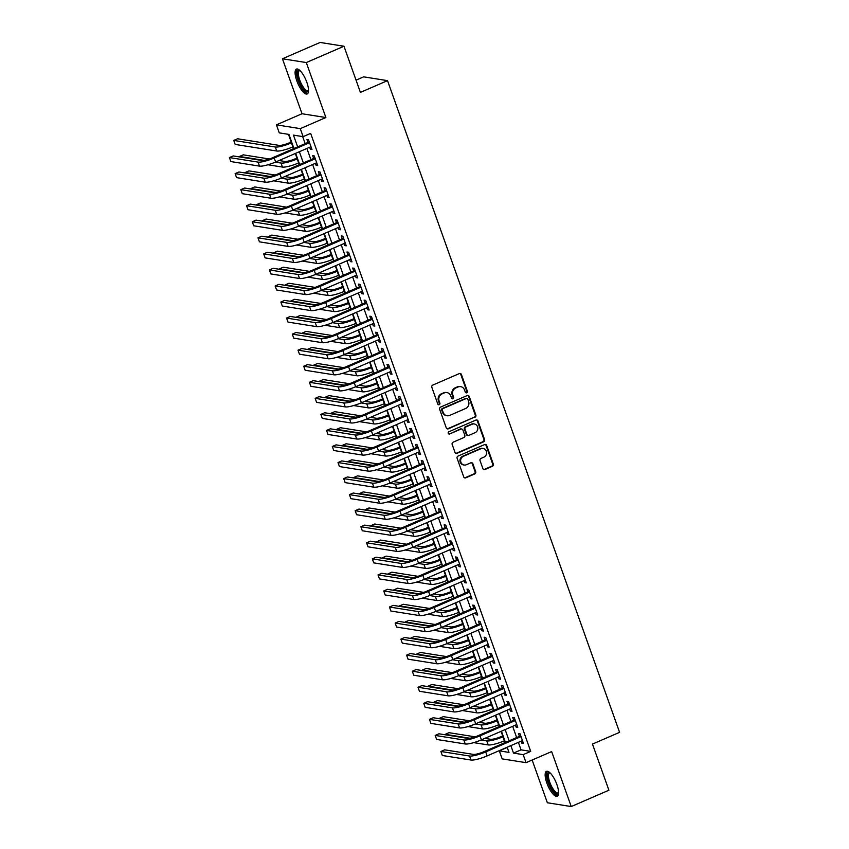 <?xml version="1.0" encoding="UTF-8"?>
<svg xmlns="http://www.w3.org/2000/svg" width="849" height="849" viewBox="0 0 849 849"><rect width="100%" height="100%" fill="white"/><g stroke="black" fill="none" stroke-linecap="round" stroke-linejoin="round"><path stroke-width="1.27" d="M466.727 392.8A1.189 1.104 99 0 0 467.375 391.24L461.41 374.505A1.709 1.581 99 0 0 459.373 373.571L432.746 385.106A1.709 1.581 99 0 0 431.833 387.314L437.797 404.06A1.189 1.104 99 0 0 439.22 404.718A1.189 1.104 99 0 0 439.867 403.158L439.092 400.993A5.455 5.052 99 0 1 442.032 393.904L444.25 392.938A5.455 5.052 99 0 1 450.777 395.931L451.551 398.096A1.189 1.104 99 0 0 452.973 398.754A1.189 1.104 99 0 0 453.621 397.205L452.846 395.04A5.455 5.052 99 0 1 455.786 387.94L458.004 386.985A5.455 5.052 99 0 1 464.53 389.978L465.305 392.142A1.189 1.104 99 0 0 466.727 392.8M465.836 392.769A1.189 1.104 99 0 0 466.727 391.145L460.774 374.398A1.709 1.581 99 0 0 459.871 373.443M438.328 404.686A1.189 1.104 99 0 0 439.22 403.063L438.445 400.898L439.092 400.993M452.082 398.722A1.189 1.104 99 0 0 452.973 397.099L452.199 394.934L452.846 395.04M556.902 784.582A13.542 4.394 -113.4 0 0 546.48 771.359A13.542 4.394 -113.4 0 0 546.83 782.99A13.542 4.394 -113.4 0 0 557.252 796.213A13.542 4.394 -113.4 0 0 556.902 784.582M306.839 82.332A13.542 4.394 -113.4 0 0 296.418 69.109A13.542 4.394 -113.4 0 0 296.768 80.729A13.542 4.394 -113.4 0 0 307.189 93.952A13.542 4.394 -113.4 0 0 306.839 82.332M482.879 468.595A1.709 1.581 99 0 0 484.917 469.529L492.388 466.292A1.709 1.581 99 0 0 493.311 464.074L486.689 445.481A1.709 1.581 99 0 0 484.652 444.547L458.025 456.083A1.709 1.581 99 0 0 457.112 458.301L463.724 476.894A1.709 1.581 99 0 0 465.772 477.828L474.793 473.912A1.709 1.581 99 0 0 475.705 471.704L472.872 463.745A1.709 1.581 99 0 0 470.834 462.811L466.356 464.743A4.553 4.224 99 0 1 460.646 461.081A4.553 4.224 99 0 1 463.363 456.316L480.884 448.728A4.553 4.224 99 0 1 486.594 452.39A4.553 4.224 99 0 1 483.888 457.155L480.969 458.418A1.709 1.581 99 0 0 480.046 460.636L482.879 468.595M518.378 742.376L521.042 749.847L530.71 751.376L523.175 754.644L526.04 762.667L502.173 758.879L499.318 750.856L508.986 752.394L507.15 747.237M343.972 46.239L306.309 62.561L282.441 58.772L320.115 42.45L343.972 46.239L360.411 92.392L387.526 80.644L619.59 732.337L592.464 744.085L608.903 790.228L571.228 806.55L551.648 751.577L526.04 762.667M282.441 58.772L302.021 113.745L325.878 117.533L306.309 62.561M325.878 117.533L300.27 128.634L303.125 136.657L293.446 135.118L297.638 146.888M530.71 751.376L310.66 133.389L303.125 136.657M474.941 417.294A1.709 1.581 99 0 0 475.864 415.076L469.242 396.483A1.709 1.581 99 0 0 467.205 395.549L440.578 407.085A1.709 1.581 99 0 0 439.655 409.303L446.277 427.885A1.709 1.581 99 0 0 448.325 428.819L474.294 417.188A1.709 1.581 99 0 0 475.217 414.97L468.595 396.377A1.709 1.581 99 0 0 467.703 395.422M477.966 420.987L484.588 439.58A1.709 1.581 99 0 1 483.665 441.788L457.049 453.324A1.709 1.581 99 0 1 455 452.39L452.167 444.43A1.709 1.581 99 0 1 453.09 442.212L463.883 437.543A1.709 1.581 99 0 0 464.806 435.325L462.928 430.05A1.709 1.581 99 0 0 460.88 429.106L449.641 433.977A1.189 1.104 99 0 1 448.145 433.022A1.189 1.104 99 0 1 448.856 431.77L475.928 420.053A1.709 1.581 99 0 1 477.966 420.987L477.318 420.881L483.941 439.474L484.588 439.58M532.143 760.025L547.361 802.761L571.228 806.55M309.662 147.27L310.373 149.254L311.986 149.509L308.558 139.873L306.945 139.618L307.943 142.43M315.382 163.316L316.083 165.3L317.696 165.555L314.268 155.929L312.655 155.675L313.652 158.476M321.092 179.372L321.803 181.357L323.416 181.612L319.988 171.976L318.375 171.721L319.373 174.533M326.812 195.419L327.523 197.403L329.125 197.658L325.698 188.032L324.085 187.778L325.093 190.579M332.532 211.475L333.233 213.46L334.846 213.715L331.418 204.078L329.805 203.824L330.802 206.636M338.242 227.521L338.953 229.506L340.566 229.761L337.127 220.135L335.525 219.88L336.522 222.682M343.962 243.578L344.662 245.563L346.275 245.817L342.847 236.181L341.234 235.926L342.232 238.739M349.671 259.624L350.382 261.609L351.995 261.863L348.568 252.238L346.954 251.983L347.952 254.785M355.391 275.681L356.092 277.665L357.705 277.92L354.277 268.284L352.664 268.029L353.672 270.842M361.112 291.727L361.812 293.712L363.425 293.966L359.997 284.341L358.384 284.086L359.382 286.888M366.821 307.784L367.532 309.768L369.145 310.023L365.707 300.387L364.094 300.132L365.102 302.944M372.541 323.83L373.242 325.814L374.855 326.069L371.427 316.444L369.814 316.189L370.811 318.991M378.251 339.887L378.962 341.871L380.575 342.126L377.147 332.49L375.534 332.235L376.531 335.047M383.971 355.943L384.671 357.917L386.284 358.172L382.857 348.546L381.243 348.292L382.241 351.093M389.68 371.989L390.391 373.974L392.005 374.229L388.577 364.592L386.964 364.338L387.961 367.15M395.401 388.046L396.112 390.02L397.714 390.275L394.286 380.649L392.673 380.394L393.681 383.196M401.121 404.092L401.821 406.077L403.434 406.331L400.006 396.695L398.393 396.441L399.391 399.253M406.83 420.149L407.541 422.123L409.154 422.377L405.716 412.752L404.113 412.497L405.111 415.31M412.55 436.195L413.251 438.18L414.864 438.434L411.436 428.798L409.823 428.543L410.82 431.356M418.26 452.252L418.971 454.226L420.584 454.491L417.156 444.855L415.543 444.6L416.541 447.412M423.98 468.298L424.68 470.282L426.294 470.537L422.866 460.911L421.253 460.646L422.261 463.458M429.7 484.354L430.401 486.328L432.014 486.594L428.586 476.958L426.973 476.703L427.97 479.515M435.41 500.401L436.121 502.385L437.734 502.64L434.295 493.014L432.682 492.749L433.69 495.561M441.13 516.457L441.83 518.431L443.443 518.697L440.015 509.06L438.402 508.806L439.4 511.618M446.839 532.503L447.55 534.488L449.163 534.743L445.736 525.117L444.123 524.852L445.12 527.664M452.559 548.56L453.26 550.534L454.873 550.799L451.445 541.163L449.832 540.909L450.83 543.721M458.269 564.606L458.98 566.591L460.593 566.845L457.165 557.22L455.552 556.955L456.55 559.767M463.989 580.663L464.7 582.647L466.303 582.902L462.875 573.266L461.262 573.011L462.27 575.824M469.709 596.709L470.41 598.694L472.023 598.948L468.595 589.323L466.982 589.068L467.979 591.87M475.419 612.766L476.13 614.75L477.743 615.005L474.304 605.369L472.702 605.114L473.7 607.926M481.139 628.812L481.839 630.796L483.452 631.051L480.025 621.426L478.412 621.171L479.409 623.973M486.848 644.869L487.559 646.853L489.173 647.108L485.745 637.472L484.132 637.217L485.129 640.029M492.569 660.915L493.269 662.899L494.882 663.154L491.454 653.528L489.841 653.274L490.849 656.075M498.289 676.971L498.989 678.956L500.602 679.211L497.174 669.574L495.561 669.32L496.559 672.132M503.998 693.017L504.709 695.002L506.322 695.257L502.884 685.631L501.271 685.376L502.279 688.178M509.718 709.074L510.419 711.059L512.032 711.313L508.604 701.677L506.991 701.423L507.989 704.235M515.428 725.12L516.139 727.105L517.752 727.36L514.324 717.734L512.711 717.479L513.709 720.281M302.668 136.583L305.173 143.63M306.892 148.469L310.893 159.676M312.612 164.515L316.603 175.732M318.333 180.572L322.323 191.778M324.042 196.618L328.032 207.835M329.762 212.675L333.753 223.881M335.472 228.721L339.473 239.938M341.192 244.777L345.182 255.984M346.912 260.823L350.902 272.041M352.622 276.88L356.612 288.087M358.342 292.926L362.332 304.144M364.051 308.983L368.042 320.19M369.771 325.029L373.762 336.246M375.481 341.086L379.482 352.293M381.201 357.132L385.191 368.349M386.921 373.189L390.911 384.395M392.631 389.245L396.621 400.452M398.351 405.291L402.341 416.498M404.06 421.348L408.061 432.555M409.78 437.394L413.771 448.612M415.501 453.451L419.491 464.658M421.21 469.497L425.2 480.714M426.93 485.554L430.921 496.761M432.64 501.6L436.63 512.817M438.36 517.657L442.35 528.863M444.069 533.703L448.07 544.92M449.79 549.759L453.78 560.966M455.51 565.805L459.5 577.023M461.219 581.862L465.21 593.069M466.939 597.908L470.93 609.126M472.649 613.965L476.65 625.172M478.369 630.011L482.359 641.228M484.089 646.068L488.079 657.275M489.799 662.114L493.789 673.331M495.519 678.171L499.509 689.377M501.228 694.217L505.219 705.434M506.949 710.273L510.939 721.48M512.658 726.319L516.659 737.537M521.148 741.177L521.848 743.162L523.462 743.416L520.034 733.78L518.421 733.525L519.418 736.338M288.48 134.333L291.218 142.038M292.947 146.877L293.574 148.649M295.303 153.489L296.938 158.084M298.657 162.923L299.294 164.706M301.013 169.545L302.647 174.141M304.377 178.98L305.003 180.752M306.733 185.591L308.367 190.187M310.087 195.026L310.723 196.809M312.443 201.648L314.088 206.243M315.807 211.083L316.444 212.855M318.163 217.694L319.797 222.289M321.527 227.129L322.153 228.912M323.883 233.751L325.517 238.346M327.236 243.185L327.873 244.958M329.592 249.797L331.227 254.392M332.957 259.232L333.583 261.014M335.313 265.854L336.947 270.449M338.666 275.288L339.303 277.061M341.022 281.9L342.656 286.495M344.386 291.334L345.012 293.117M346.742 297.957L348.377 302.552M350.096 307.391L350.733 309.163M352.452 314.003L354.097 318.598M355.816 323.437L356.453 325.22M358.172 330.059L359.806 334.655M361.536 339.494L362.162 341.266M363.892 346.105L365.526 350.701M367.246 355.54L367.882 357.323M369.602 362.162L371.236 366.757M372.966 371.597L373.592 373.369M375.322 378.208L376.956 382.803M378.675 387.653L379.312 389.426M381.031 394.265L382.676 398.86M384.395 403.7L385.032 405.472M386.751 410.311L388.386 414.906M390.116 419.756L390.742 421.529M392.471 426.368L394.106 430.963M395.825 435.802L396.462 437.575M398.181 442.414L399.815 447.02M401.545 451.859L402.171 453.631M403.901 458.471L405.535 463.066M407.255 467.905L407.891 469.677M409.611 474.527L411.245 479.123M412.975 483.962L413.601 485.734M415.331 490.573L416.965 495.169M418.684 500.008L419.321 501.791M421.04 506.63L422.685 511.225M424.404 516.065L425.041 517.837M426.76 522.676L428.395 527.271M430.125 532.111L430.751 533.894M432.481 538.733L434.115 543.328M435.834 548.167L436.471 549.94M438.19 554.779L439.824 559.374M441.554 564.214L442.18 565.996M443.91 570.836L445.545 575.431M447.264 580.27L447.901 582.043M449.62 586.882L451.265 591.477M452.984 596.316L453.621 598.099M455.34 602.939L456.974 607.534M458.704 612.373L459.33 614.145M461.06 618.985L462.694 623.58M464.414 628.419L465.05 630.202M466.77 635.041L468.404 639.637M470.134 644.476L470.76 646.248M472.49 651.087L474.124 655.683M475.843 660.522L476.48 662.305M478.199 667.144L479.834 671.739M481.563 676.579L482.19 678.351M483.919 683.19L485.554 687.786M487.273 692.625L487.91 694.408M489.629 699.247L491.274 703.842M492.993 708.682L493.63 710.454M495.349 715.293L496.983 719.888M498.713 724.728L499.339 726.511M501.069 731.35L502.704 735.945M504.423 740.784L505.059 742.557M506.779 747.396L507.309 747.661M387.526 80.644L363.669 76.845L356.049 80.146M506.853 747.587L499.318 750.856M293.945 148.49L288.936 134.407L279.257 132.869L276.403 124.845L300.27 128.634M302.021 113.745L276.403 124.845M510.843 745.634L513.507 753.105L523.175 754.644M299.368 151.727L303.358 162.944M305.078 167.784L309.068 178.99M310.798 183.83L314.788 195.047M316.507 199.886L320.498 211.093M322.227 215.933L326.218 227.15M327.937 231.989L331.938 243.196M333.657 248.035L337.647 259.253M339.377 264.092L343.367 275.299M345.087 280.138L349.077 291.356M350.807 296.195L354.797 307.402M356.516 312.241L360.517 323.458M362.236 328.298L366.227 339.504M367.957 344.344L371.947 355.561M373.666 360.401L377.656 371.607M379.386 376.457L383.377 387.664M385.096 392.503L389.086 403.721M390.816 408.56L394.806 419.767M396.525 424.606L400.526 435.824M402.246 440.663L406.236 451.87M407.966 456.709L411.956 467.926M413.675 472.766L417.666 483.972M419.395 488.812L423.386 500.029M425.105 504.868L429.106 516.075M430.825 520.915L434.815 532.132M436.545 536.971L440.535 548.178M442.255 553.017L446.245 564.235M447.975 569.074L451.965 580.281M453.684 585.12L457.675 596.338M459.405 601.177L463.395 612.384M465.114 617.223L469.115 628.44M470.834 633.28L474.824 644.487M476.554 649.326L480.545 660.543M482.264 665.383L486.254 676.589M487.984 681.429L491.974 692.646M493.694 697.485L497.694 708.692M499.414 713.531L503.404 724.749M505.134 729.588L509.124 740.795M505.431 742.397L501.441 731.191M499.711 726.351L495.72 715.134M494.001 710.295L490.011 699.088M488.281 694.238L484.291 683.031M482.572 678.192L478.581 666.974M476.851 662.135L472.861 650.928M471.142 646.089L467.141 634.872M465.422 630.032L461.432 618.825M459.702 613.986L455.711 602.769M453.992 597.929L450.002 586.723M448.272 581.883L444.282 570.666M442.562 565.827L438.562 554.62M436.842 549.781L432.852 538.563M431.122 533.724L427.132 522.517M425.413 517.678L421.422 506.46M419.693 501.621L415.702 490.414M413.983 485.575L409.982 474.358M408.263 469.518L404.273 458.311M402.553 453.472L398.552 442.255M396.833 437.415L392.843 426.209M391.113 421.369L387.123 410.152M385.404 405.313L381.413 394.106M379.683 389.267L375.693 378.049M373.974 373.21L369.973 362.003M368.254 357.164L364.263 345.946M362.534 341.107L358.543 329.9M356.824 325.061L352.834 313.843M351.104 309.004L347.114 297.797M345.394 292.958L341.394 281.741M339.674 276.901L335.684 265.695M333.965 260.845L329.964 249.638M328.245 244.799L324.254 233.592M322.524 228.742L318.534 217.535M316.815 212.696L312.825 201.478M311.095 196.639L307.105 185.432M305.385 180.593L301.384 169.375M299.665 164.536L295.675 153.329M521.042 749.847L513.507 753.105M310.373 149.254L311.689 148.681M316.083 165.3L317.409 164.727M321.803 181.357L323.119 180.784M327.523 197.403L328.839 196.83M333.233 213.46L334.548 212.887M338.953 229.506L340.269 228.933M344.662 245.563L345.978 244.99M350.382 261.609L351.698 261.036M356.092 277.665L357.418 277.092M361.812 293.712L363.128 293.138M367.532 309.768L368.848 309.195M373.242 325.814L374.558 325.241M378.962 341.871L380.278 341.298M384.671 357.917L385.998 357.344M390.391 373.974L391.707 373.401M396.112 390.02L397.428 389.458M401.821 406.077L403.137 405.504M407.541 422.123L408.857 421.56M413.251 438.18L414.567 437.606M418.971 454.226L420.287 453.663M424.68 470.282L426.007 469.709M430.401 486.328L431.716 485.766M436.121 502.385L437.437 501.812M441.83 518.431L443.146 517.869M447.55 534.488L448.866 533.915M453.26 550.534L454.586 549.972M458.98 566.591L460.296 566.018M464.7 582.647L466.016 582.074M470.41 598.694L471.726 598.12M476.13 614.75L477.446 614.177M481.839 630.796L483.155 630.223M487.559 646.853L488.875 646.28M493.269 662.899L494.596 662.326M498.989 678.956L500.305 678.383M504.709 695.002L506.025 694.429M510.419 711.059L511.735 710.486M516.139 727.105L517.455 726.532M521.848 743.162L523.175 742.588M460.657 386.645L460.009 386.539A5.455 5.052 99 0 0 457.356 386.879L458.004 386.985M452.199 394.934A5.455 5.052 99 0 1 455.138 387.844L457.356 386.879M446.903 392.599L446.256 392.493A5.455 5.052 99 0 0 443.603 392.843L444.25 392.938M438.445 400.898A5.455 5.052 99 0 1 441.384 393.798L443.603 392.843M447.179 428.841A1.709 1.581 99 0 0 447.678 428.724L474.294 417.188M467.788 399.115A1.189 1.104 99 0 0 466.356 398.457L442.987 408.581A1.189 1.104 99 0 0 442.35 410.131L443.157 412.423A5.455 5.052 99 0 0 449.694 415.405L465.666 408.486A5.455 5.052 99 0 0 468.595 401.397L467.788 399.115M466.939 398.383L466.292 398.287A1.189 1.104 99 0 0 465.708 398.361L466.356 398.457M447.041 415.755L446.394 415.649A5.455 5.052 99 0 1 442.52 412.317L441.703 410.035A1.189 1.104 99 0 1 442.35 408.475L465.708 398.361M455.902 453.345A1.709 1.581 99 0 0 456.401 453.217L483.017 441.692A1.709 1.581 99 0 0 483.941 439.474M461.707 429L461.071 428.904A1.709 1.581 99 0 0 460.243 429.01L449.641 433.977M475.09 432.682A4.553 4.224 99 0 0 474.304 423.969A4.553 4.224 99 0 0 472.086 424.256L465.91 426.93A1.709 1.581 99 0 0 464.997 429.148L466.876 434.423A1.709 1.581 99 0 0 468.913 435.357L475.09 432.682M474.304 423.969L473.657 423.863A4.553 4.224 99 0 0 471.439 424.15L472.086 424.256M468.086 435.473L467.438 435.367A1.709 1.581 99 0 1 466.228 434.327L464.35 429.042A1.709 1.581 99 0 1 465.263 426.835L471.439 424.15M477.318 420.881A1.709 1.581 99 0 0 476.427 419.926M483.102 448.442L482.455 448.336A4.553 4.224 99 0 0 480.237 448.622L480.884 448.728M464.148 465.029L463.501 464.934A4.553 4.224 99 0 1 462.716 456.21L480.237 448.622M464.626 477.849A1.709 1.581 99 0 0 465.125 477.722L474.145 473.816A1.709 1.581 99 0 0 475.058 471.598L472.235 463.639A1.709 1.581 99 0 0 471.333 462.684M483.781 469.55A1.709 1.581 99 0 0 484.28 469.423L491.741 466.186A1.709 1.581 99 0 0 492.664 463.978L486.042 445.385A1.709 1.581 99 0 0 485.15 444.43M291.589 141.868L289.849 142.632A8.681 1.656 160.4 0 1 279.088 145.381L237.518 138.78L233.751 140.414L275.32 147.015A13.022 2.483 -19.6 0 0 291.451 142.887L291.886 142.696M233.751 140.414L235.173 144.426L276.742 151.026A13.022 2.483 -19.6 0 0 292.884 146.898L293.319 146.707M309.259 141.857L272.603 157.734A8.681 1.656 160.4 0 1 261.853 160.482L233.178 155.929L229.41 157.564L258.085 162.117A13.022 2.483 -19.6 0 0 274.216 157.988L309.556 142.685M229.41 157.564L230.843 161.575L259.507 166.128A13.022 2.483 -19.6 0 0 275.649 162L310.978 146.697M308.516 90.758A11.716 3.799 66.6 0 1 298.657 80.315A11.716 3.799 66.6 0 1 299.665 70.318M300.005 70.626A10.846 3.513 -113.4 0 0 299.453 70.722A10.846 3.513 -113.4 0 0 299.729 80.039A10.846 3.513 -113.4 0 0 308.07 90.641A10.846 3.513 -113.4 0 0 308.527 90.302M297.192 68.992A13.457 4.362 -113.4 0 0 298.01 80.209A13.457 4.362 -113.4 0 0 307.794 93.475M558.578 793.008A11.716 3.799 66.6 0 1 551.224 788.074A11.716 3.799 66.6 0 1 547.552 773.535A11.716 3.799 66.6 0 1 549.738 772.579M550.067 772.887A10.846 3.513 -113.4 0 0 549.515 772.983A10.846 3.513 -113.4 0 0 548.719 773.927A10.846 3.513 -113.4 0 0 551.33 785.909A10.846 3.513 -113.4 0 0 558.133 792.892A10.846 3.513 -113.4 0 0 558.589 792.552M547.255 771.253A13.457 4.362 -113.4 0 0 546.735 772.091A13.457 4.362 -113.4 0 0 549.6 786.163A13.457 4.362 -113.4 0 0 557.857 795.725M297.309 157.925L295.558 158.678A8.681 1.656 160.4 0 1 284.797 161.437L279.066 160.525M267.944 164.77L282.462 167.083A13.022 2.483 -19.6 0 0 298.604 162.955L299.028 162.764M275.299 162.159L281.03 163.061A13.022 2.483 -19.6 0 0 297.171 158.943L297.606 158.752M269.366 158.986L243.228 154.836L239.46 156.46L264.071 160.376M303.029 173.971L301.278 174.735A8.681 1.656 160.4 0 1 290.517 177.483L284.786 176.571M273.665 180.826L288.182 183.129A13.022 2.483 -19.6 0 0 304.313 179.001L304.749 178.821M281.008 178.205L286.75 179.118A13.022 2.483 -19.6 0 0 302.891 174.99L303.316 174.798M275.087 175.032L248.948 170.882L245.181 172.517L269.791 176.422M308.739 190.027L306.988 190.781A8.681 1.656 160.4 0 1 296.227 193.54L290.496 192.627M279.374 196.872L293.892 199.186A13.022 2.483 -19.6 0 0 310.034 195.058L310.469 194.867M286.729 194.262L292.47 195.164A13.022 2.483 -19.6 0 0 308.601 191.046L309.036 190.855M280.796 191.089L254.668 186.939L250.901 188.563L275.501 192.479M314.459 206.074L312.708 206.838A8.681 1.656 160.4 0 1 301.947 209.586L296.216 208.674M285.094 212.929L299.612 215.232A13.022 2.483 -19.6 0 0 315.743 211.104L316.178 210.923M292.438 210.308L298.179 211.221A13.022 2.483 -19.6 0 0 314.321 207.092L314.756 206.901M286.516 207.135L260.378 202.985L256.61 204.62L281.221 208.525M314.979 157.903L278.323 173.79A8.681 1.656 160.4 0 1 267.562 176.539L238.898 171.986L235.131 173.62L263.795 178.173A13.022 2.483 -19.6 0 0 279.937 174.045L315.266 158.731M235.131 173.62L236.553 177.632L265.228 182.185A13.022 2.483 -19.6 0 0 281.369 178.057L316.698 162.743M320.689 173.96L284.044 189.836A8.681 1.656 160.4 0 1 273.282 192.585L244.608 188.032L240.84 189.667L269.515 194.219A13.022 2.483 -19.6 0 0 285.646 190.091L320.986 174.788M240.84 189.667L242.273 193.678L270.937 198.231A13.022 2.483 -19.6 0 0 287.079 194.103L322.418 178.799M326.409 190.006L289.753 205.893A8.681 1.656 160.4 0 1 278.992 208.642L250.328 204.089L246.56 205.723L275.225 210.276A13.022 2.483 -19.6 0 0 291.366 206.148L326.706 190.834M246.56 205.723L247.993 209.735L276.657 214.288A13.022 2.483 -19.6 0 0 292.799 210.159L328.128 194.856M332.118 206.063L295.473 221.939A8.681 1.656 160.4 0 1 284.712 224.688L256.037 220.135L252.28 221.769L280.945 226.322A13.022 2.483 -19.6 0 0 297.086 222.194L332.415 206.891M252.28 221.769L253.702 225.781L282.377 230.334A13.022 2.483 -19.6 0 0 298.508 226.205L333.848 210.902M320.169 222.13L318.417 222.884A8.681 1.656 160.4 0 1 307.667 225.643L301.926 224.73M290.814 228.975L305.322 231.289A13.022 2.483 -19.6 0 0 321.463 227.161L321.898 226.97M298.158 226.365L303.9 227.267A13.022 2.483 -19.6 0 0 320.031 223.149L320.466 222.958M292.226 223.191L266.098 219.042L262.33 220.666L286.941 224.582M337.838 222.12L301.183 237.996A8.681 1.656 160.4 0 1 290.432 240.745L261.757 236.192L257.99 237.826L286.665 242.379A13.022 2.483 -19.6 0 0 302.796 238.251L338.135 222.937M257.99 237.826L259.423 241.838L288.087 246.39A13.022 2.483 -19.6 0 0 304.229 242.262L339.558 226.959M325.889 238.187L324.138 238.94A8.681 1.656 160.4 0 1 313.377 241.689L307.646 240.776M296.524 245.032L311.042 247.335A13.022 2.483 -19.6 0 0 327.183 243.207L327.608 243.026M303.878 242.411L309.609 243.323A13.022 2.483 -19.6 0 0 325.751 239.195L326.186 239.004M297.946 239.238L271.807 235.088L268.04 236.722L292.65 240.628M343.558 238.166L306.903 254.042A8.681 1.656 160.4 0 1 296.142 256.791L267.477 252.238L263.71 253.872L292.374 258.425A13.022 2.483 -19.6 0 0 308.516 254.297L343.845 238.993M263.71 253.872L265.132 257.884L293.807 262.437A13.022 2.483 -19.6 0 0 309.938 258.308L345.278 243.005M331.609 254.233L329.858 254.987A8.681 1.656 160.4 0 1 319.097 257.746L313.355 256.833M302.244 261.078L316.762 263.392A13.022 2.483 -19.6 0 0 332.893 259.263L333.328 259.072M309.588 258.467L315.329 259.38A13.022 2.483 -19.6 0 0 331.471 255.252L331.895 255.061M303.655 255.294L277.527 251.145L273.76 252.769L298.37 256.685M349.268 254.222L312.612 270.099A8.681 1.656 160.4 0 1 301.862 272.847L273.187 268.295L269.42 269.929L298.095 274.482A13.022 2.483 -19.6 0 0 314.226 270.353L349.565 255.04M269.42 269.929L270.852 273.94L299.517 278.493A13.022 2.483 -19.6 0 0 315.658 274.365L350.998 259.062M337.318 270.29L335.567 271.043A8.681 1.656 160.4 0 1 324.806 273.792L319.075 272.879M307.954 277.135L322.471 279.438A13.022 2.483 -19.6 0 0 338.613 275.309L339.048 275.129M315.308 274.514L321.039 275.426A13.022 2.483 -19.6 0 0 337.18 271.298L337.615 271.107M309.376 271.34L283.237 267.191L279.47 268.825L304.08 272.731M354.988 270.269L318.333 286.145A8.681 1.656 160.4 0 1 307.571 288.893L278.907 284.341L275.14 285.975L303.804 290.528A13.022 2.483 -19.6 0 0 319.946 286.4L355.275 271.096M275.14 285.975L276.572 289.987L305.237 294.539A13.022 2.483 -19.6 0 0 321.378 290.411L356.707 275.108M343.038 286.336L341.287 287.1A8.681 1.656 160.4 0 1 330.526 289.849L324.796 288.936M313.674 293.181L328.192 295.494A13.022 2.483 -19.6 0 0 344.323 291.366L344.758 291.175M321.018 290.57L326.759 291.483A13.022 2.483 -19.6 0 0 342.9 287.355L343.325 287.164M315.096 287.397L288.957 283.248L285.19 284.871L309.8 288.787M360.698 286.325L324.053 302.202A8.681 1.656 160.4 0 1 313.292 304.95L284.617 300.397L280.849 302.032L309.524 306.585A13.022 2.483 -19.6 0 0 325.666 302.456L360.995 287.153M280.849 302.032L282.282 306.043L310.957 310.596A13.022 2.483 -19.6 0 0 327.088 306.468L362.427 291.165M348.748 302.393L346.997 303.146A8.681 1.656 160.4 0 1 336.246 305.895L330.505 304.982M319.394 309.238L333.901 311.541A13.022 2.483 -19.6 0 0 350.043 307.412L350.478 307.232M326.738 306.616L332.479 307.529A13.022 2.483 -19.6 0 0 348.61 303.401L349.045 303.22M320.805 303.443L294.677 299.294L290.91 300.928L315.52 304.833M366.418 302.371L329.762 318.248A8.681 1.656 160.4 0 1 319.001 320.996L290.337 316.444L286.569 318.078L315.234 322.631A13.022 2.483 -19.6 0 0 331.375 318.502L366.715 303.199M286.569 318.078L288.002 322.089L316.666 326.642A13.022 2.483 -19.6 0 0 332.808 322.514L368.137 307.211M354.468 318.439L352.717 319.203A8.681 1.656 160.4 0 1 341.956 321.951L336.225 321.039M325.103 325.294L339.621 327.597A13.022 2.483 -19.6 0 0 355.763 323.469L356.187 323.278M332.458 322.673L338.189 323.586A13.022 2.483 -19.6 0 0 354.33 319.457L354.765 319.266M326.525 319.5L300.387 315.35L296.619 316.985L321.23 320.89M372.127 318.428L335.482 334.304A8.681 1.656 160.4 0 1 324.721 337.053L296.057 332.5L292.289 334.135L320.954 338.687A13.022 2.483 -19.6 0 0 337.095 334.559L372.424 319.256M292.289 334.135L293.712 338.146L322.387 342.699A13.022 2.483 -19.6 0 0 338.518 338.571L373.857 323.267M360.178 334.495L358.437 335.249A8.681 1.656 160.4 0 1 347.676 337.998L341.935 337.095M330.823 341.34L345.331 343.643A13.022 2.483 -19.6 0 0 361.472 339.515L361.907 339.335M338.167 338.719L343.909 339.632A13.022 2.483 -19.6 0 0 360.04 335.504L360.475 335.323M332.235 335.546L306.107 331.397L302.34 333.031L326.95 336.936M377.847 334.474L341.192 350.35A8.681 1.656 160.4 0 1 330.441 353.11L301.766 348.546L297.999 350.181L326.674 354.733A13.022 2.483 -19.6 0 0 342.805 350.605L378.145 335.302M297.999 350.181L299.432 354.192L328.096 358.745A13.022 2.483 -19.6 0 0 344.238 354.627L379.567 339.313M383.568 350.531L346.912 366.407A8.681 1.656 160.4 0 1 336.151 369.156L307.487 364.603L303.719 366.237L332.383 370.79A13.022 2.483 -19.6 0 0 348.525 366.662L383.854 351.359M303.719 366.237L305.141 370.249L333.816 374.802A13.022 2.483 -19.6 0 0 349.958 370.673L385.287 355.37M389.277 366.577L352.632 382.453A8.681 1.656 160.4 0 1 341.871 385.213L313.196 380.66L309.429 382.283L338.104 386.836A13.022 2.483 -19.6 0 0 354.235 382.708L389.574 367.405M309.429 382.283L310.861 386.295L339.526 390.848A13.022 2.483 -19.6 0 0 355.667 386.73L391.007 371.416M365.898 350.541L364.147 351.306A8.681 1.656 160.4 0 1 353.386 354.054L347.655 353.142M336.533 357.397L351.051 359.7A13.022 2.483 -19.6 0 0 367.192 355.572L367.617 355.381M343.887 354.776L349.618 355.689A13.022 2.483 -19.6 0 0 365.76 351.56L366.195 351.369M337.955 351.603L311.816 347.453L308.049 349.088L332.659 352.993M371.618 366.598L369.867 367.352A8.681 1.656 160.4 0 1 359.106 370.1L353.375 369.198M342.253 373.443L356.771 375.746A13.022 2.483 -19.6 0 0 372.902 371.618L373.337 371.438M349.597 370.822L355.338 371.735A13.022 2.483 -19.6 0 0 371.48 367.606L371.904 367.426M343.675 367.649L317.537 363.499L313.769 365.134L338.38 369.039M377.327 382.644L375.576 383.408A8.681 1.656 160.4 0 1 364.815 386.157L359.085 385.244M347.963 389.5L362.481 391.803A13.022 2.483 -19.6 0 0 378.622 387.675L379.057 387.484M355.317 386.879L361.058 387.791A13.022 2.483 -19.6 0 0 377.189 383.663L377.625 383.472M349.385 383.706L323.257 379.556L319.489 381.19L344.089 385.096M394.997 382.634L358.342 398.51A8.681 1.656 160.4 0 1 347.581 401.259L318.916 396.706L315.149 398.34L343.813 402.893A13.022 2.483 -19.6 0 0 359.955 398.765L395.294 383.461M315.149 398.34L316.581 402.352L345.246 406.904A13.022 2.483 -19.6 0 0 361.387 402.776L396.716 387.473M383.048 398.701L381.297 399.454A8.681 1.656 160.4 0 1 370.535 402.203L364.805 401.301M353.683 405.546L368.201 407.849A13.022 2.483 -19.6 0 0 384.332 403.721L384.767 403.54M361.027 402.925L366.768 403.837A13.022 2.483 -19.6 0 0 382.91 399.709L383.345 399.529M355.105 399.752L328.966 395.602L325.199 397.236L349.809 401.142M400.707 398.68L364.062 414.556A8.681 1.656 160.4 0 1 353.301 417.315L324.626 412.763L320.869 414.386L349.533 418.939A13.022 2.483 -19.6 0 0 365.675 414.811L401.004 399.508M320.869 414.386L322.291 418.398L350.966 422.951A13.022 2.483 -19.6 0 0 367.097 418.833L402.437 403.519M388.757 414.747L387.006 415.511A8.681 1.656 160.4 0 1 376.256 418.26L370.514 417.347M359.403 421.603L373.91 423.906A13.022 2.483 -19.6 0 0 390.052 419.777L390.487 419.586M366.747 418.982L372.488 419.894A13.022 2.483 -19.6 0 0 388.619 415.766L389.054 415.575M360.814 415.808L334.686 411.659L330.919 413.293L355.529 417.199M406.427 414.737L369.771 430.613A8.681 1.656 160.4 0 1 359.021 433.361L330.346 428.809L326.578 430.443L355.253 434.996A13.022 2.483 -19.6 0 0 371.384 430.868L406.724 415.564M326.578 430.443L328.011 434.455L356.676 439.007A13.022 2.483 -19.6 0 0 372.817 434.879L408.146 419.576M394.477 430.804L392.726 431.557A8.681 1.656 160.4 0 1 381.965 434.306L376.234 433.404M365.112 437.649L379.63 439.952A13.022 2.483 -19.6 0 0 395.772 435.824L396.196 435.643M372.467 435.028L378.198 435.94A13.022 2.483 -19.6 0 0 394.339 431.812L394.774 431.632M366.535 431.854L340.396 427.705L336.628 429.339L361.239 433.245M412.147 430.783L375.491 446.659A8.681 1.656 160.4 0 1 364.73 449.418L336.066 444.865L332.299 446.489L360.963 451.042A13.022 2.483 -19.6 0 0 377.105 446.914L412.434 431.61M332.299 446.489L333.721 450.501L362.396 455.064A13.022 2.483 -19.6 0 0 378.527 450.936L413.866 435.622M400.197 446.85L398.446 447.614A8.681 1.656 160.4 0 1 387.685 450.363L381.944 449.45M370.833 453.706L385.35 456.009A13.022 2.483 -19.6 0 0 401.481 451.88L401.917 451.689M378.176 451.084L383.918 451.997A13.022 2.483 -19.6 0 0 400.059 447.869L400.484 447.678M372.244 447.911L346.116 443.762L342.349 445.396L366.959 449.301M417.857 446.839L381.201 462.716A8.681 1.656 160.4 0 1 370.451 465.464L341.776 460.911L338.008 462.546L366.683 467.099A13.022 2.483 -19.6 0 0 382.814 462.97L418.154 447.667M338.008 462.546L339.441 466.557L368.105 471.11A13.022 2.483 -19.6 0 0 384.247 466.982L419.586 451.679M405.907 462.907L404.156 463.66A8.681 1.656 160.4 0 1 393.395 466.409L387.664 465.507M376.542 469.752L391.06 472.055A13.022 2.483 -19.6 0 0 407.202 467.926L407.637 467.746M383.897 467.13L389.627 468.043A13.022 2.483 -19.6 0 0 405.769 463.915L406.204 463.734M377.964 463.968L351.826 459.808L348.058 461.442L372.669 465.348M423.577 462.885L386.921 478.762A8.681 1.656 160.4 0 1 376.16 481.521L347.496 476.968L343.728 478.592L372.393 483.145A13.022 2.483 -19.6 0 0 388.534 479.027L423.863 463.713M343.728 478.592L345.161 482.614L373.825 487.167A13.022 2.483 -19.6 0 0 389.967 483.039L425.296 467.725M411.627 478.953L409.876 479.717A8.681 1.656 160.4 0 1 399.115 482.465L393.384 481.553M382.262 485.808L396.78 488.111A13.022 2.483 -19.6 0 0 412.911 483.983L413.346 483.792M389.606 483.187L395.347 484.1A13.022 2.483 -19.6 0 0 411.489 479.972L411.914 479.781M383.684 480.014L357.546 475.864L353.778 477.499L378.389 481.404M429.286 478.942L392.641 494.818A8.681 1.656 160.4 0 1 381.88 497.567L353.205 493.014L349.438 494.649L378.113 499.201A13.022 2.483 -19.6 0 0 394.254 495.073L429.583 479.77M349.438 494.649L350.87 498.66L379.545 503.213A13.022 2.483 -19.6 0 0 395.676 499.085L431.016 483.781M417.337 495.009L415.586 495.763A8.681 1.656 160.4 0 1 404.835 498.522L399.094 497.61M387.982 501.855L402.49 504.157A13.022 2.483 -19.6 0 0 418.631 500.04L419.066 499.849M395.326 499.233L401.068 500.146A13.022 2.483 -19.6 0 0 417.199 496.018L417.634 495.837M389.394 496.071L363.266 491.911L359.498 493.545L384.109 497.45M435.006 494.988L398.351 510.865A8.681 1.656 160.4 0 1 387.59 513.624L358.925 509.071L355.158 510.695L383.822 515.247A13.022 2.483 -19.6 0 0 399.964 511.13L435.304 495.816M355.158 510.695L356.591 514.717L385.255 519.27A13.022 2.483 -19.6 0 0 401.397 515.141L436.726 499.828M423.057 511.056L421.306 511.82A8.681 1.656 160.4 0 1 410.545 514.568L404.814 513.656M393.692 517.911L408.21 520.214A13.022 2.483 -19.6 0 0 424.351 516.086L424.776 515.895M401.046 515.29L406.777 516.203A13.022 2.483 -19.6 0 0 422.919 512.074L423.354 511.883M395.114 512.117L368.975 507.967L365.208 509.602L389.818 513.507M428.766 527.112L427.026 527.866A8.681 1.656 160.4 0 1 416.265 530.625L410.523 529.712M399.412 533.957L413.919 536.26A13.022 2.483 -19.6 0 0 430.061 532.143L430.496 531.952M406.756 531.336L412.497 532.249A13.022 2.483 -19.6 0 0 428.628 528.12L429.063 527.94M400.824 528.174L374.696 524.013L370.928 525.648L395.538 529.564M434.486 543.158L432.735 543.922A8.681 1.656 160.4 0 1 421.974 546.671L416.243 545.758M405.122 550.014L419.639 552.317A13.022 2.483 -19.6 0 0 435.781 548.189L436.206 547.998M412.476 547.393L418.207 548.305A13.022 2.483 -19.6 0 0 434.348 544.177L434.784 543.986M406.544 544.22L380.405 540.07L376.638 541.704L401.248 545.61M440.716 511.045L404.071 526.921A8.681 1.656 160.4 0 1 393.31 529.67L364.646 525.117L360.878 526.751L389.542 531.304A13.022 2.483 -19.6 0 0 405.684 527.176L441.013 511.873M360.878 526.751L362.3 530.763L390.975 535.316A13.022 2.483 -19.6 0 0 407.106 531.187L442.446 515.884M446.436 527.091L409.78 542.967A8.681 1.656 160.4 0 1 399.03 545.727L370.355 541.174L366.588 542.798L395.263 547.35A13.022 2.483 -19.6 0 0 411.394 543.233L446.733 527.919M366.588 542.798L368.02 546.82L396.685 551.372A13.022 2.483 -19.6 0 0 412.826 547.244L448.155 531.93M452.156 543.148L415.501 559.024A8.681 1.656 160.4 0 1 404.74 561.773L376.075 557.22L372.308 558.854L400.972 563.407A13.022 2.483 -19.6 0 0 417.114 559.279L452.443 543.976M372.308 558.854L373.73 562.866L402.405 567.419A13.022 2.483 -19.6 0 0 418.546 563.29L453.875 547.987M440.207 559.215L438.455 559.969A8.681 1.656 160.4 0 1 427.694 562.728L421.964 561.815M410.842 566.06L425.36 568.363A13.022 2.483 -19.6 0 0 441.491 564.245L441.926 564.054M418.186 563.449L423.927 564.352A13.022 2.483 -19.6 0 0 440.069 560.223L440.493 560.043M412.264 560.276L386.125 556.127L382.358 557.751L406.968 561.667M457.866 559.194L421.221 575.081A8.681 1.656 160.4 0 1 410.46 577.829L381.785 573.277L378.017 574.9L406.692 579.464A13.022 2.483 -19.6 0 0 422.823 575.335L458.163 560.022M378.017 574.9L379.45 578.922L408.114 583.475A13.022 2.483 -19.6 0 0 424.256 579.347L459.596 564.033M445.916 575.261L444.165 576.025A8.681 1.656 160.4 0 1 433.404 578.774L427.673 577.861M416.551 582.117L431.069 584.42A13.022 2.483 -19.6 0 0 447.211 580.291L447.646 580.1M423.906 579.496L429.647 580.408A13.022 2.483 -19.6 0 0 445.778 576.28L446.213 576.089M417.973 576.322L391.845 572.173L388.078 573.807L412.678 577.713M463.586 575.251L426.93 591.127A8.681 1.656 160.4 0 1 416.169 593.875L387.505 589.323L383.737 590.957L412.402 595.51A13.022 2.483 -19.6 0 0 428.543 591.382L463.883 576.078M383.737 590.957L385.17 594.969L413.834 599.521A13.022 2.483 -19.6 0 0 429.976 595.393L465.305 580.09M451.636 591.318L449.885 592.071A8.681 1.656 160.4 0 1 439.124 594.831L433.393 593.918M422.271 598.163L436.789 600.476A13.022 2.483 -19.6 0 0 452.92 596.348L453.355 596.157M429.615 595.552L435.357 596.454A13.022 2.483 -19.6 0 0 451.498 592.326L451.933 592.146M423.693 592.379L397.555 588.23L393.787 589.853L418.398 593.769M469.295 591.297L432.65 607.184A8.681 1.656 160.4 0 1 421.889 609.932L393.214 605.379L389.458 607.014L418.122 611.567A13.022 2.483 -19.6 0 0 434.264 607.438L469.593 592.124M389.458 607.014L390.88 611.025L419.555 615.578A13.022 2.483 -19.6 0 0 435.686 611.45L471.025 596.136M457.346 607.364L455.595 608.128A8.681 1.656 160.4 0 1 444.844 610.877L439.103 609.964M427.992 614.22L442.499 616.523A13.022 2.483 -19.6 0 0 458.64 612.394L459.076 612.214M435.335 611.598L441.077 612.511A13.022 2.483 -19.6 0 0 457.208 608.383L457.643 608.192M429.403 608.425L403.275 604.276L399.508 605.91L424.118 609.815M475.016 607.353L438.36 623.23A8.681 1.656 160.4 0 1 427.609 625.978L398.934 621.426L395.167 623.06L423.842 627.613A13.022 2.483 -19.6 0 0 439.973 623.484L475.313 608.181M395.167 623.06L396.6 627.071L425.264 631.624A13.022 2.483 -19.6 0 0 441.406 627.496L476.735 612.193M463.066 623.421L461.315 624.174A8.681 1.656 160.4 0 1 450.554 626.933L444.823 626.021M433.701 630.266L448.219 632.579A13.022 2.483 -19.6 0 0 464.361 628.451L464.785 628.26M441.056 627.655L446.786 628.557A13.022 2.483 -19.6 0 0 462.928 624.439L463.363 624.248M435.123 624.482L408.985 620.332L405.217 621.956L429.827 625.872M468.786 639.467L467.035 640.231A8.681 1.656 160.4 0 1 456.274 642.98L450.532 642.067M439.421 646.322L453.939 648.625A13.022 2.483 -19.6 0 0 470.07 644.497L470.505 644.317M446.765 643.701L452.506 644.614A13.022 2.483 -19.6 0 0 468.648 640.486L469.072 640.295M440.833 640.528L414.705 636.379L410.937 638.013L435.548 641.918M474.495 655.524L472.744 656.277A8.681 1.656 160.4 0 1 461.983 659.036L456.253 658.124M445.131 662.369L459.649 664.682A13.022 2.483 -19.6 0 0 475.79 660.554L476.225 660.363M452.485 659.758L458.216 660.66A13.022 2.483 -19.6 0 0 474.358 656.542L474.793 656.351M446.553 656.585L420.414 652.435L416.647 654.059L441.257 657.975M480.736 623.399L444.08 639.286A8.681 1.656 160.4 0 1 433.319 642.035L404.655 637.482L400.887 639.117L429.552 643.669A13.022 2.483 -19.6 0 0 445.693 639.541L481.022 624.227M400.887 639.117L402.309 643.128L430.984 647.681A13.022 2.483 -19.6 0 0 447.115 643.553L482.455 628.249M486.445 639.456L449.79 655.332A8.681 1.656 160.4 0 1 439.039 658.081L410.364 653.528L406.597 655.163L435.272 659.715A13.022 2.483 -19.6 0 0 451.403 655.587L486.742 640.284M406.597 655.163L408.029 659.174L436.694 663.727A13.022 2.483 -19.6 0 0 452.835 659.599L488.175 644.295M492.165 655.502L455.51 671.389A8.681 1.656 160.4 0 1 444.749 674.138L416.084 669.585L412.317 671.219L440.981 675.772A13.022 2.483 -19.6 0 0 457.123 671.644L492.452 656.33M412.317 671.219L413.75 675.231L442.414 679.784A13.022 2.483 -19.6 0 0 458.556 675.655L493.885 660.352M480.216 671.58L478.465 672.334A8.681 1.656 160.4 0 1 467.703 675.082L461.973 674.17M450.851 678.425L465.369 680.728A13.022 2.483 -19.6 0 0 481.5 676.6L481.935 676.42M458.195 675.804L463.936 676.717A13.022 2.483 -19.6 0 0 480.078 672.588L480.502 672.397M452.273 672.631L426.134 668.481L422.367 670.116L446.977 674.021M497.875 671.559L461.23 687.435A8.681 1.656 160.4 0 1 450.469 690.184L421.794 685.631L418.026 687.266L446.701 691.818A13.022 2.483 -19.6 0 0 462.843 687.69L498.172 672.387M418.026 687.266L419.459 691.277L448.134 695.83A13.022 2.483 -19.6 0 0 464.265 691.702L499.605 676.398M485.925 687.626L484.174 688.38A8.681 1.656 160.4 0 1 473.424 691.139L467.682 690.226M456.571 694.471L471.078 696.785A13.022 2.483 -19.6 0 0 487.22 692.657L487.655 692.466M463.915 691.861L469.656 692.773A13.022 2.483 -19.6 0 0 485.787 688.645L486.222 688.454M457.982 688.688L431.854 684.538L428.087 686.162L452.697 690.078M503.595 687.616L466.939 703.492A8.681 1.656 160.4 0 1 456.178 706.241L427.514 701.688L423.747 703.322L452.411 707.875A13.022 2.483 -19.6 0 0 468.552 703.747L503.892 688.433M423.747 703.322L425.179 707.334L453.844 711.886A13.022 2.483 -19.6 0 0 469.985 707.758L505.314 692.455M491.645 703.683L489.894 704.437A8.681 1.656 160.4 0 1 479.133 707.185L473.402 706.272M462.281 710.528L476.798 712.831A13.022 2.483 -19.6 0 0 492.94 708.703L493.365 708.522M469.635 707.907L475.366 708.819A13.022 2.483 -19.6 0 0 491.507 704.691L491.942 704.5M463.703 704.734L437.564 700.584L433.797 702.219L458.407 706.124M509.304 703.662L472.66 719.538A8.681 1.656 160.4 0 1 461.898 722.287L433.234 717.734L429.467 719.368L458.131 723.921A13.022 2.483 -19.6 0 0 474.273 719.793L509.602 704.49M429.467 719.368L430.889 723.38L459.564 727.933A13.022 2.483 -19.6 0 0 475.695 723.804L511.034 708.501M497.355 719.729L495.614 720.493A8.681 1.656 160.4 0 1 484.853 723.242L479.112 722.329M468.001 726.574L482.508 728.888A13.022 2.483 -19.6 0 0 498.65 724.759L499.085 724.568M475.344 723.964L481.086 724.876A13.022 2.483 -19.6 0 0 497.217 720.748L497.652 720.557M469.412 720.79L443.284 716.641L439.517 718.265L464.127 722.181M515.025 719.719L478.369 735.595A8.681 1.656 160.4 0 1 467.619 738.343L438.944 733.791L435.176 735.425L463.851 739.978A13.022 2.483 -19.6 0 0 479.982 735.85L515.322 720.536M435.176 735.425L436.609 739.437L465.273 743.989A13.022 2.483 -19.6 0 0 481.415 739.861L516.744 724.558M503.075 735.786L501.324 736.539A8.681 1.656 160.4 0 1 490.563 739.288L484.832 738.375M473.71 742.631L488.228 744.934A13.022 2.483 -19.6 0 0 504.37 740.806L504.794 740.625M481.065 740.01L486.795 740.922A13.022 2.483 -19.6 0 0 502.937 736.794L503.372 736.614M475.132 736.836L448.994 732.687L445.226 734.321L469.837 738.227M520.745 735.765L484.089 751.641A8.681 1.656 160.4 0 1 473.328 754.39L444.664 749.837L440.896 751.471L469.561 756.024A13.022 2.483 -19.6 0 0 485.702 751.896L521.031 736.592M440.896 751.471L442.318 755.483L470.993 760.035A13.022 2.483 -19.6 0 0 487.135 755.907L522.464 740.604M466.727 391.145L467.375 391.24M439.22 403.063L439.867 403.158M452.973 397.099L453.621 397.205M455.138 387.844L455.786 387.94M441.384 393.798L442.032 393.904M460.774 374.398L461.41 374.505M447.678 428.724L448.325 428.819M468.595 396.377L469.242 396.483M475.217 414.97L475.864 415.076M442.35 408.475L442.987 408.581M441.703 410.035L442.35 410.131M442.52 412.317L443.157 412.423M483.017 441.692L483.665 441.788M456.401 453.217L457.049 453.324M460.243 429.01L460.88 429.106M465.263 426.835L465.91 426.93M464.35 429.042L464.997 429.148M466.228 434.327L466.876 434.423M462.716 456.21L463.363 456.316M472.235 463.639L472.872 463.745M475.058 471.598L475.705 471.704M474.145 473.816L474.793 473.912M465.125 477.722L465.772 477.828M486.042 445.385L486.689 445.481M492.664 463.978L493.311 464.074M491.741 466.186L492.388 466.292M484.28 469.423L484.917 469.529M291.451 142.887L292.884 146.898M275.32 147.015L276.742 151.026M274.216 157.988L275.649 162M258.085 162.117L259.507 166.128M297.171 158.943L298.604 162.955M281.03 163.061L282.462 167.083M302.891 174.99L304.313 179.001M286.75 179.118L288.182 183.129M308.601 191.046L310.034 195.058M292.47 195.164L293.892 199.186M314.321 207.092L315.743 211.104M298.179 211.221L299.612 215.232M279.937 174.045L281.369 178.057M263.795 178.173L265.228 182.185M285.646 190.091L287.079 194.103M269.515 194.219L270.937 198.231M291.366 206.148L292.799 210.159M275.225 210.276L276.657 214.288M297.086 222.194L298.508 226.205M280.945 226.322L282.377 230.334M320.031 223.149L321.463 227.161M303.9 227.267L305.322 231.289M302.796 238.251L304.229 242.262M286.665 242.379L288.087 246.39M325.751 239.195L327.183 243.207M309.609 243.323L311.042 247.335M308.516 254.297L309.938 258.308M292.374 258.425L293.807 262.437M331.471 255.252L332.893 259.263M315.329 259.38L316.762 263.392M314.226 270.353L315.658 274.365M298.095 274.482L299.517 278.493M337.18 271.298L338.613 275.309M321.039 275.426L322.471 279.438M319.946 286.4L321.378 290.411M303.804 290.528L305.237 294.539M342.9 287.355L344.323 291.366M326.759 291.483L328.192 295.494M325.666 302.456L327.088 306.468M309.524 306.585L310.957 310.596M348.61 303.401L350.043 307.412M332.479 307.529L333.901 311.541M331.375 318.502L332.808 322.514M315.234 322.631L316.666 326.642M354.33 319.457L355.763 323.469M338.189 323.586L339.621 327.597M337.095 334.559L338.518 338.571M320.954 338.687L322.387 342.699M360.04 335.504L361.472 339.515M343.909 339.632L345.331 343.643M342.805 350.605L344.238 354.627M326.674 354.733L328.096 358.745M348.525 366.662L349.958 370.673M332.383 370.79L333.816 374.802M354.235 382.708L355.667 386.73M338.104 386.836L339.526 390.848M365.76 351.56L367.192 355.572M349.618 355.689L351.051 359.7M371.48 367.606L372.902 371.618M355.338 371.735L356.771 375.746M377.189 383.663L378.622 387.675M361.058 387.791L362.481 391.803M359.955 398.765L361.387 402.776M343.813 402.893L345.246 406.904M382.91 399.709L384.332 403.721M366.768 403.837L368.201 407.849M365.675 414.811L367.097 418.833M349.533 418.939L350.966 422.951M388.619 415.766L390.052 419.777M372.488 419.894L373.91 423.906M371.384 430.868L372.817 434.879M355.253 434.996L356.676 439.007M394.339 431.812L395.772 435.824M378.198 435.94L379.63 439.952M377.105 446.914L378.527 450.936M360.963 451.042L362.396 455.064M400.059 447.869L401.481 451.88M383.918 451.997L385.35 456.009M382.814 462.97L384.247 466.982M366.683 467.099L368.105 471.11M405.769 463.915L407.202 467.926M389.627 468.043L391.06 472.055M388.534 479.027L389.967 483.039M372.393 483.145L373.825 487.167M411.489 479.972L412.911 483.983M395.347 484.1L396.78 488.111M394.254 495.073L395.676 499.085M378.113 499.201L379.545 503.213M417.199 496.018L418.631 500.04M401.068 500.146L402.49 504.157M399.964 511.13L401.397 515.141M383.822 515.247L385.255 519.27M422.919 512.074L424.351 516.086M406.777 516.203L408.21 520.214M428.628 528.12L430.061 532.143M412.497 532.249L413.919 536.26M434.348 544.177L435.781 548.189M418.207 548.305L419.639 552.317M405.684 527.176L407.106 531.187M389.542 531.304L390.975 535.316M411.394 543.233L412.826 547.244M395.263 547.35L396.685 551.372M417.114 559.279L418.546 563.29M400.972 563.407L402.405 567.419M440.069 560.223L441.491 564.245M423.927 564.352L425.36 568.363M422.823 575.335L424.256 579.347M406.692 579.464L408.114 583.475M445.778 576.28L447.211 580.291M429.647 580.408L431.069 584.42M428.543 591.382L429.976 595.393M412.402 595.51L413.834 599.521M451.498 592.326L452.92 596.348M435.357 596.454L436.789 600.476M434.264 607.438L435.686 611.45M418.122 611.567L419.555 615.578M457.208 608.383L458.64 612.394M441.077 612.511L442.499 616.523M439.973 623.484L441.406 627.496M423.842 627.613L425.264 631.624M462.928 624.439L464.361 628.451M446.786 628.557L448.219 632.579M468.648 640.486L470.07 644.497M452.506 644.614L453.939 648.625M474.358 656.542L475.79 660.554M458.216 660.66L459.649 664.682M445.693 639.541L447.115 643.553M429.552 643.669L430.984 647.681M451.403 655.587L452.835 659.599M435.272 659.715L436.694 663.727M457.123 671.644L458.556 675.655M440.981 675.772L442.414 679.784M480.078 672.588L481.5 676.6M463.936 676.717L465.369 680.728M462.843 687.69L464.265 691.702M446.701 691.818L448.134 695.83M485.787 688.645L487.22 692.657M469.656 692.773L471.078 696.785M468.552 703.747L469.985 707.758M452.411 707.875L453.844 711.886M491.507 704.691L492.94 708.703M475.366 708.819L476.798 712.831M474.273 719.793L475.695 723.804M458.131 723.921L459.564 727.933M497.217 720.748L498.65 724.759M481.086 724.876L482.508 728.888M479.982 735.85L481.415 739.861M463.851 739.978L465.273 743.989M502.937 736.794L504.37 740.806M486.795 740.922L488.228 744.934M485.702 751.896L487.135 755.907M469.561 756.024L470.993 760.035"/></g></svg>
